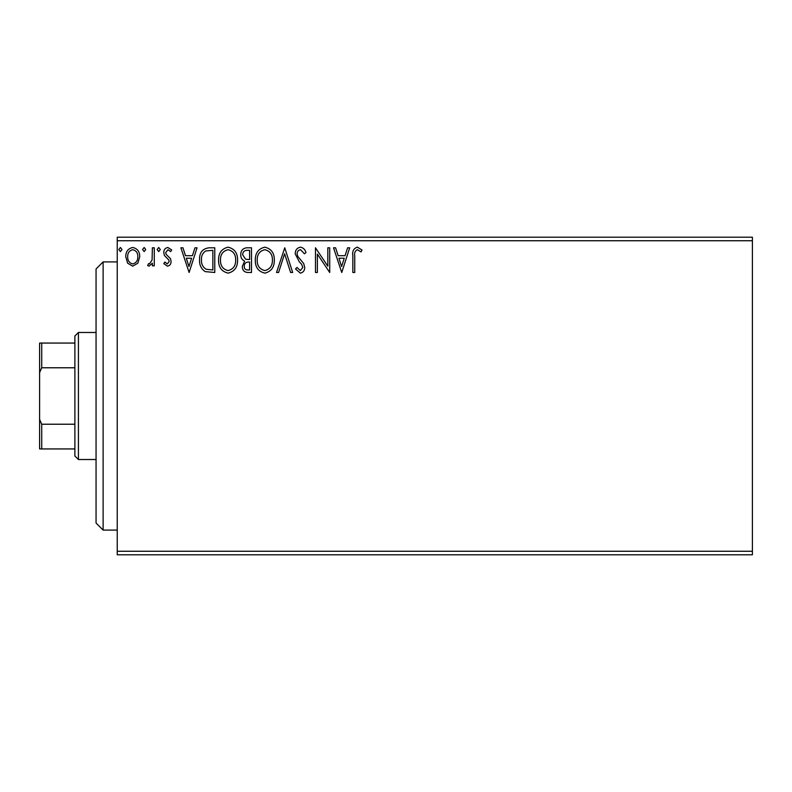 <?xml version="1.0" encoding="UTF-8"?>
<svg xmlns="http://www.w3.org/2000/svg" width="792" height="792" viewBox="0 0 792 792"><rect width="100%" height="100%" fill="white"/><g stroke="black" fill="none" stroke-linecap="round" stroke-linejoin="round"><path stroke-width="1.19" d="M752.4 554.796L117.236 554.796L117.236 551.262L752.4 551.262L752.4 554.796M752.4 240.738L117.236 240.738L117.236 237.204L752.4 237.204L752.4 551.262M137.867 263.172L132.739 266.162L127.631 263.192L125.779 256.766C125.73 251.648 128.056 248.549 132.739 247.48C137.442 248.549 139.768 251.648 139.719 256.766L137.867 263.172M154.282 247.797L154.282 265.845L152.381 265.845L152.381 263.192L149.074 266.162L147.629 265.548L148.54 263.627L149.391 263.944L152.084 260.053L152.381 247.797L154.282 247.797M167.449 266.162L163.786 263.597L164.894 262.043L167.33 263.944L169.171 261.518L168.716 259.875L164.409 255.479L163.786 252.697C163.766 249.787 165.102 248.054 167.795 247.48L171.696 249.925L170.617 251.599L168.003 249.698L165.686 252.599L166.132 254.321L170.458 258.647L171.072 261.429C171.112 264.073 169.904 265.647 167.449 266.162M209.029 247.797L214.771 247.797L214.771 272.498L205.148 271.607C201.138 268.825 199.277 264.894 199.564 259.835C199.287 252.707 202.435 248.688 209.029 247.797M251.5 247.797L251.5 272.498L248.015 272.498C244.253 272.309 242.352 270.27 242.322 266.369L244.639 261.122C242.015 259.865 240.719 257.756 240.738 254.806C240.758 250.727 242.698 248.391 246.569 247.797L251.5 247.797M284.754 247.797L292.674 272.498L290.605 272.498L284.595 253.757L278.586 272.498L276.517 272.498L284.754 247.797M327.819 247.797L329.719 247.797L329.719 272.498L317.374 254.074L317.374 272.498L315.473 272.498L315.473 247.797L327.819 266.171L327.819 247.797M354.737 256.063L354.737 272.498L352.846 272.498L352.846 255.816C352.084 251.331 353.588 248.44 357.36 247.163L362.023 250.015L361.063 251.915L357.38 249.698C355.044 250.915 354.163 253.034 354.737 256.063M117.236 240.738L117.236 551.262M341.758 272.498L333.521 247.797L335.59 247.797L338.135 255.707L345.065 255.707L347.609 247.797L349.678 247.797L341.758 272.498M300.425 247.163C303.296 247.738 305.148 249.539 305.969 252.559L304.425 253.806L300.564 249.698C298.297 250.104 297.148 251.5 297.109 253.876L297.733 256.301L303.732 263.607L304.702 267.359C304.742 270.567 303.267 272.488 300.297 273.131L295.525 268.943L297.01 267.429L300.317 270.597L302.801 267.468L301.653 264.28L299.317 261.815L295.208 253.846C295.238 250.143 296.98 247.916 300.425 247.163M274.309 260.033C274.448 267.082 271.319 271.448 264.924 273.131C258.39 271.607 255.182 267.28 255.301 260.152C255.182 253.103 258.34 248.767 264.775 247.163C271.22 248.708 274.388 253.004 274.309 260.033M237.57 260.033C237.709 267.082 234.581 271.448 228.185 273.131C221.651 271.607 218.444 267.28 218.572 260.152C218.444 253.103 221.602 248.767 228.037 247.163C234.481 248.708 237.659 253.004 237.57 260.033M189.12 272.498L180.883 247.797L182.952 247.797L185.486 255.707L192.426 255.707L194.971 247.797L197.04 247.797L189.12 272.498M160.301 249.539L158.717 251.599L157.133 249.539L158.717 247.48L160.301 249.539M145.728 249.539L144.154 251.599L142.57 249.539L144.154 247.48L145.728 249.539M121.978 249.539L120.394 251.599L118.82 249.539L120.394 247.48L121.978 249.539M338.946 258.242L341.6 266.538L344.253 258.242L338.946 258.242M257.202 260.162C257.113 265.805 259.657 269.29 264.835 270.597C270.003 269.231 272.517 265.716 272.408 260.043C272.498 254.43 269.973 250.975 264.835 249.698C259.627 250.975 257.083 254.46 257.202 260.162M247.639 269.963L249.599 269.963L249.599 262.043L248.638 262.043C245.787 262.023 244.322 263.459 244.223 266.33C244.223 268.646 245.362 269.854 247.639 269.963M248.648 259.509L249.599 259.509L249.599 250.331L247.431 250.331C244.411 250.282 242.817 251.777 242.639 254.806L245.619 259.222L248.648 259.509M220.473 260.162C220.374 265.805 222.928 269.29 228.106 270.597C233.264 269.231 235.788 265.716 235.669 260.043C235.759 254.43 233.234 250.975 228.106 249.698C222.889 250.975 220.344 254.46 220.473 260.162M212.87 269.963L212.87 250.331L205.742 250.955C202.653 253.014 201.227 255.974 201.465 259.835C201.218 263.993 202.782 267.142 206.158 269.27L212.87 269.963M186.298 258.242L188.961 266.538L191.615 258.242L186.298 258.242M127.68 256.757C127.601 260.588 129.294 262.984 132.749 263.944C136.214 262.984 137.897 260.588 137.818 256.757C137.907 252.935 136.214 250.579 132.749 249.698C129.284 250.579 127.601 252.935 127.68 256.757M103.118 530.096L96.06 523.037L96.06 268.963L103.118 261.904L103.118 530.096L117.236 530.096M78.418 459.518L74.884 455.984L74.884 336.016L78.418 332.482L78.418 459.518L96.06 459.518M74.884 367.775L41.719 367.775L39.6 372.606L39.6 343.065L41.719 343.065L41.719 367.775M74.884 448.935L39.6 448.935L39.6 372.606M39.6 419.394L41.719 424.225L41.719 448.935M74.884 424.225L41.719 424.225M74.884 343.065L41.719 343.065M103.118 261.904L117.236 261.904M78.418 332.482L96.06 332.482"/></g></svg>
